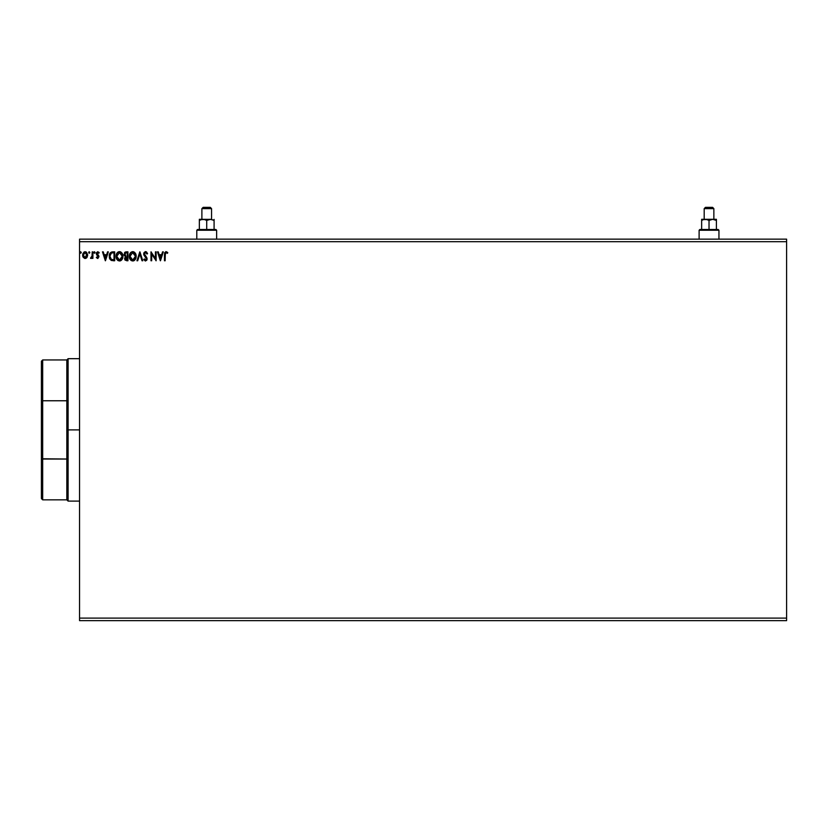 <?xml version="1.0" encoding="UTF-8"?>
<svg xmlns="http://www.w3.org/2000/svg" width="828" height="828" viewBox="0 0 828 828"><rect width="100%" height="100%" fill="white"/><g stroke="black" fill="none" stroke-linecap="round" stroke-linejoin="round"><path stroke-width="1.24" d="M79.55 620.648L786.6 620.648L79.55 620.648L79.55 241.693L786.6 241.693L786.6 618.102L79.55 618.102L79.55 620.648M786.6 239.147L79.55 239.147L79.55 618.102L786.6 618.102L786.6 620.648L786.6 241.693L79.55 241.693L79.55 239.147L786.6 239.147L786.6 241.693L786.6 239.147M89.817 252.488L89.01 251.815L88.824 252.975L89.786 252.747L89.248 253.233L89.817 252.488L89.248 253.233L88.679 252.488L89.248 253.233L88.679 252.488L89.248 251.743L88.679 252.488L89.248 251.743L89.817 252.488L89.248 253.233L88.679 252.488L89.248 251.743L89.817 252.488L89.248 253.233L88.679 252.488L89.248 251.743L89.817 252.488L89.248 253.233L88.679 252.488L89.248 251.743L89.817 252.488L89.186 251.753M95.075 252.488L94.257 251.815L94.071 252.975L95.044 252.747L94.495 253.233L95.075 252.488L94.495 253.233L93.926 252.488L94.495 253.233L93.926 252.488L94.495 251.743L93.926 252.488L94.495 251.743L95.075 252.488L94.495 253.233L93.926 252.488L94.495 251.743L95.075 252.488L94.495 253.233L93.926 252.488L94.495 251.743L95.075 252.488L94.433 251.753M107.568 251.857L108.313 251.857L105.456 260.768L108.313 251.857L107.568 251.857L106.646 254.713L104.152 254.713L103.231 251.857L102.486 251.857L105.342 260.768L108.313 251.857L107.568 251.857L106.646 254.713L104.152 254.713L103.231 251.857L102.486 251.857L105.342 260.768L102.486 251.857L103.231 251.857M122.917 256.276L122.089 253.233L120.267 251.743L118.694 251.753L116.51 253.968L116.262 257.912L118 260.551L120.329 260.872L122.12 259.34L122.917 256.276C122.948 253.741 121.809 252.188 119.48 251.629C117.162 252.209 116.023 253.772 116.065 256.318C116.023 258.885 117.183 260.447 119.532 260.996C121.84 260.385 122.968 258.812 122.917 256.276M162.567 251.857L163.313 251.857L160.466 260.768L163.313 251.857L162.567 251.857L161.657 254.713L159.162 254.713L158.241 251.857L157.496 251.857L160.353 260.768L163.313 251.857L162.567 251.857L161.657 254.713L159.162 254.713L158.241 251.857L157.496 251.857L160.353 260.768L157.496 251.857L158.241 251.857M147.57 253.575L147.011 254.03L147.425 253.233L145.935 251.681L144.165 252.447L143.803 254.858L146.432 258.947L145.728 260.054L144.341 258.936L143.803 259.485L145.221 260.955L146.732 260.292L146.918 257.881L144.393 253.782L145.5 252.55L147.011 254.03L147.57 253.575L145.573 251.629L147.425 253.244M136.154 256.276L135.326 253.233L133.515 251.743L131.931 251.753L129.748 253.968L129.499 257.912L131.248 260.551L133.567 260.872L135.357 259.34L136.154 256.276C136.185 253.741 135.047 252.188 132.718 251.629C130.4 252.209 129.261 253.772 129.313 256.318C129.261 258.885 130.42 260.447 132.77 260.996C135.078 260.385 136.206 258.812 136.154 256.276L136.113 255.479M81.258 252.488L80.451 251.815L80.264 252.975L81.227 252.747L80.689 253.233L81.258 252.488L80.689 253.233L80.119 252.488L80.689 253.233L80.119 252.488L80.689 251.743L80.119 252.488L80.689 251.743L81.258 252.488L80.689 253.233L80.119 252.488L80.689 251.743L81.258 252.488L80.689 253.233L80.119 252.488L80.689 251.743L81.258 252.488L80.689 253.233L80.119 252.488L80.689 251.743L81.258 252.488L80.626 251.753M125.928 251.867L127.936 251.857L125.266 252.064L124.076 254.745L125.463 256.659L124.635 258.295L125.132 260.168L127.936 260.768L127.936 251.857L127.936 260.768L127.936 251.857L126.156 251.857L124.055 254.393L125.463 256.659L124.624 258.553L126.684 260.768L127.936 260.768L126.674 260.768M137.696 260.768L136.951 260.768L139.808 251.857L136.951 260.768L137.696 260.768L139.87 254.01L142.033 260.768L142.778 260.768L139.922 251.857L142.778 260.768L139.922 251.857L136.951 260.768L137.696 260.768L139.87 254.01L142.033 260.768L142.778 260.768L142.033 260.768M164.462 254.755L164.462 260.768L165.145 260.768L165.321 253.14L166.211 252.561L167.422 253.347L167.773 252.664L166.086 251.629L164.637 252.778L164.462 260.768L165.145 260.768L165.145 254.838L165.145 260.768L164.462 260.768L164.462 254.755L166.086 251.629L167.773 252.664L165.838 251.65M155.447 251.857L155.447 258.481L150.996 251.857L150.996 260.768L151.679 260.768L151.679 254.124L156.13 260.768L156.13 251.857L155.447 251.857L156.13 251.857L155.447 251.857L155.447 258.481L150.996 251.857L150.996 260.768L151.679 260.768L151.679 254.124L156.13 260.768L156.13 251.857L155.985 260.768M111.852 251.919L109.493 254.268L109.648 258.626L111.231 260.447L114.699 260.768L114.699 251.857L112.629 251.857C110.259 252.188 109.12 253.627 109.224 256.204L111.231 260.447L114.699 260.768L114.699 251.857L114.699 260.768L113.353 260.768M99.184 252.633L98.791 253.233L99.184 252.633L97.766 251.743L99.06 252.447L97.611 251.753L96.41 252.975L96.555 254.631L98.263 256.804L97.756 257.663L96.731 257.001L96.327 257.56L97.942 258.439L98.905 256.256L97.021 253.409L97.663 252.571L98.791 253.233L99.184 252.633L97.766 251.743L96.327 253.627L98.108 256.214L97.6 257.684L96.731 257.001L96.327 257.56L97.652 258.481L96.327 257.56L96.731 257.001L97.6 257.684L98.108 256.214L96.327 253.627M92.218 251.857L92.902 251.857L92.218 251.857L92.001 256.721L90.511 258.253L91.432 258.377L92.218 257.404L92.218 258.367L92.902 258.367L92.902 251.857L92.902 258.367L92.902 251.857L92.218 251.857L92.115 256.276L90.511 258.253L92.218 257.404L92.218 258.367L92.902 258.367L92.218 258.367M86.992 257.404L87.613 254.517L86.247 252.054L84.042 252.054L82.779 253.948L82.997 256.877L84.591 258.408L86.64 257.839L87.654 255.096L85.139 251.743L82.634 255.096L83.297 257.404L85.139 258.481L86.992 257.404L87.644 255.407M80.564 253.213L80.119 252.488M124.624 258.553L124.935 259.868M124.5 252.778L125.049 252.188M124.138 255.096L124.397 255.759M125.483 257.736L126.549 259.847L125.318 258.543L127.253 257.001L127.253 259.847L125.38 259.05M126.291 259.837L127.253 259.847L127.253 257.001L126.27 257.053L126.901 257.001M127.253 256.08L127.253 252.778L127.253 256.08M124.8 254.889L124.862 253.72L125.815 255.976L124.78 254.786M125.577 255.883L124.811 254.9M124.749 254.393L125.949 252.809M126.467 252.778L125.794 252.84M125.318 258.543L125.721 257.363M134.653 260.209L133.919 260.727M133.65 260.841L134.643 260.23M130.131 259.392L131.497 260.696M130.627 260.033L130.141 259.402M129.478 257.839L129.354 257.125M130.131 253.254L130.99 252.261M134.239 252.085L135.326 253.233L134.229 252.085M135.357 259.34L135.761 258.512M130.607 252.623L130.12 253.254M132.583 252.55L135.471 256.276L132.749 260.075L129.996 256.318L132.749 252.55L133.712 252.778L132.749 252.55M134.436 253.347L134.861 253.906M134.819 253.844L135.368 255.221M135.119 258.17L133.95 259.681M130.648 258.771L133.07 260.054L131.135 259.371L130.141 257.591M130.141 255.034L130.503 254.082M135.44 256.928L135.326 257.56M146.018 251.702L146.649 252.074M145.749 252.561L146.784 253.544M145.117 255.676L144.372 253.917L145.48 252.55M145.407 256.007L147.115 258.916L146.691 257.446M143.803 259.485L144.341 258.936L143.803 259.485L145.521 260.996L147.105 258.74M147.094 259.288L146.732 260.292M145.314 260.054L146.432 258.947L145.531 260.075L146.432 258.947L145.914 257.684M146.38 259.34L145.894 257.663M145.2 256.949L143.699 254.248M145.179 251.681L143.699 253.823M143.803 253.213L144.041 252.643M167.297 252.167L167.422 253.347L167.773 252.664M167.422 253.347L166.542 252.675L167.422 253.347M165.321 253.14L165.145 254.838L166.097 252.55M165.145 254.838L165.176 253.813M160.404 258.615L159.452 255.624L161.367 255.624L160.404 258.615L159.452 255.624L161.367 255.624L160.404 258.615M151.679 260.768L150.996 260.768L151.151 251.857M122.12 259.34L122.523 258.512M121.737 259.878L120.671 260.727M121.416 260.209L120.619 260.748M117.39 260.033L118.259 260.696M116.23 257.818L116.117 257.125M116.883 253.254L117.359 252.633L116.883 253.254M117.369 252.612L118.259 251.919M119.687 251.64L120.267 251.743M120.992 252.085L122.089 253.233L120.992 252.085M122.73 254.693L122.461 253.937M116.903 255.034L116.758 256.318L119.501 252.55L122.233 256.276L119.501 260.075L118.58 259.857L117.41 258.771L119.501 260.075L116.758 256.318L117.265 254.082M122.233 256.276L122.202 255.655L122.233 256.276M121.198 253.347L121.623 253.906M120.433 259.847L119.832 260.054M121.882 258.17L120.712 259.681M122.192 256.928L122.078 257.56M109.917 259.174L109.648 258.615M109.441 258.005L109.317 257.425M109.317 257.436L109.524 258.274M111.366 259.495L109.907 256.204L111.449 253.006L114.016 252.778L114.016 259.847L111.066 259.288M111.594 259.599L114.016 259.847L114.016 252.778L113.281 252.778M105.404 258.615L104.442 255.624L106.357 255.624L105.404 258.615L104.442 255.624L106.357 255.624L105.404 258.615M96.897 257.229L97.6 257.684L98.263 256.804L96.628 254.765M96.731 257.001L97.6 257.684L98.108 256.214L98.253 256.959M97.756 257.663L98.263 256.804L97.331 257.611M96.358 253.223L96.576 252.54M98.604 252.985L97.849 252.55L98.791 253.233L97.849 252.55L97.011 253.596L97.849 252.55L97.011 253.596L98.656 255.645M98.791 253.233L97.663 252.571M97.062 253.244L98.78 255.893M97.259 254.331L97.901 254.889M97.538 258.471L98.956 256.773M94.744 253.161L93.926 252.488M92.022 257.777L91.028 258.481L90.511 258.253L91.328 257.643M92.218 257.404L90.625 258.346M91.132 258.471L90.511 258.253M90.832 257.57L92.156 255.945M92.208 255.169L92.115 256.276M85.657 258.419L86.609 257.86M83.142 257.156L82.8 256.359M82.79 256.307L82.665 255.686M82.645 255.397L82.645 254.807M84.042 252.054L84.839 251.764M85.708 251.826L84.994 251.753M86.764 252.519L86.04 251.94M86.971 255.086L86.868 254.237L85.139 257.684L83.317 255.086L85.139 252.55L86.961 255.314M84.321 257.415L83.721 256.711M83.421 254.237L83.742 253.43M85.563 252.612L86.35 253.161M124.862 253.72L125.483 252.944M133.681 259.847L133.07 260.054M121.882 254.403L122.078 255.014M117.41 258.771L116.903 257.591M113.063 259.837L111.832 259.681M111.159 259.361L110.631 258.822M86.547 253.43L86.868 254.237M41.4 361.225L41.4 401.042L41.4 361.225L42.673 359.952L42.673 499.843L42.673 459.033L41.4 458.753L41.4 401.042L41.4 498.57L41.4 458.753L66.83 459.033L66.83 499.843L66.83 429.898L66.83 459.033L42.673 459.033L42.673 359.952L66.83 359.952L66.83 429.898L68.103 429.898L68.103 358.679L68.103 429.898L79.55 429.898L68.103 429.898L68.103 501.106L68.103 429.898L66.83 429.898L66.83 359.952L68.103 358.679L79.55 358.679M42.673 400.762L66.83 400.762L42.673 400.762M699.111 230.246L699.867 229.48L709.027 229.48L709.027 220.445L709.027 229.48L718.186 229.48L718.942 230.246L718.942 239.147L718.942 230.246L699.111 230.246L699.111 239.147L699.111 230.246L718.942 230.246L718.186 229.48L699.867 229.48L699.111 230.246M704.193 208.625L705.466 207.352L712.587 207.352L713.86 208.625L713.86 219.306L713.86 208.625L704.193 208.625L704.193 219.306L704.193 208.625L713.86 208.625L712.587 207.352L705.466 207.352L704.193 208.625M712.711 219.306L703.438 219.627L706.294 219.389L709.027 220.445L712.711 219.306L709.027 220.445L706.294 219.389L701.647 219.306L701.647 229.48L701.647 219.306L716.406 219.306L716.406 220.445L714.626 219.627L716.406 220.445L716.406 229.48L716.406 219.306L712.711 219.306L716.406 220.445L716.406 219.627L716.406 220.445L713.684 219.389M706.305 219.389L705.342 219.306M701.854 220.331L701.647 219.627L701.647 220.445L703.438 219.627L701.647 220.445L701.647 219.627M704.39 219.389L703.448 219.627L704.39 219.389M196.795 230.246L197.561 229.48L206.721 229.48L206.721 220.445L206.721 229.48L215.87 229.48L216.636 230.246L216.636 239.147L216.636 230.246L196.795 230.246L196.795 239.147L196.795 230.246L216.636 230.246L215.87 229.48L197.561 229.48L196.795 230.246M201.887 208.625L203.16 207.352L210.281 207.352L211.554 208.625L211.554 219.306L211.554 208.625L201.887 208.625L201.887 219.306L201.887 208.625L211.554 208.625L210.281 207.352L203.16 207.352L201.887 208.625M210.405 219.306L208.511 219.627L211.357 219.389L214.09 220.445L210.405 219.306L214.09 220.445L214.09 229.48L214.09 219.389L214.09 220.445L210.405 219.306L201.132 219.627L203.998 219.389L206.721 220.445L210.405 219.306L206.721 220.445L203.998 219.389L199.341 219.306L199.341 229.48L199.341 219.306L211.378 219.389M199.548 220.331L199.341 219.627L199.341 220.445L202.073 219.389L199.341 220.445L199.341 219.627M203.998 219.389L203.026 219.306M79.55 501.106L68.103 501.106L66.83 499.843L42.673 499.843L41.4 498.57"/></g></svg>
